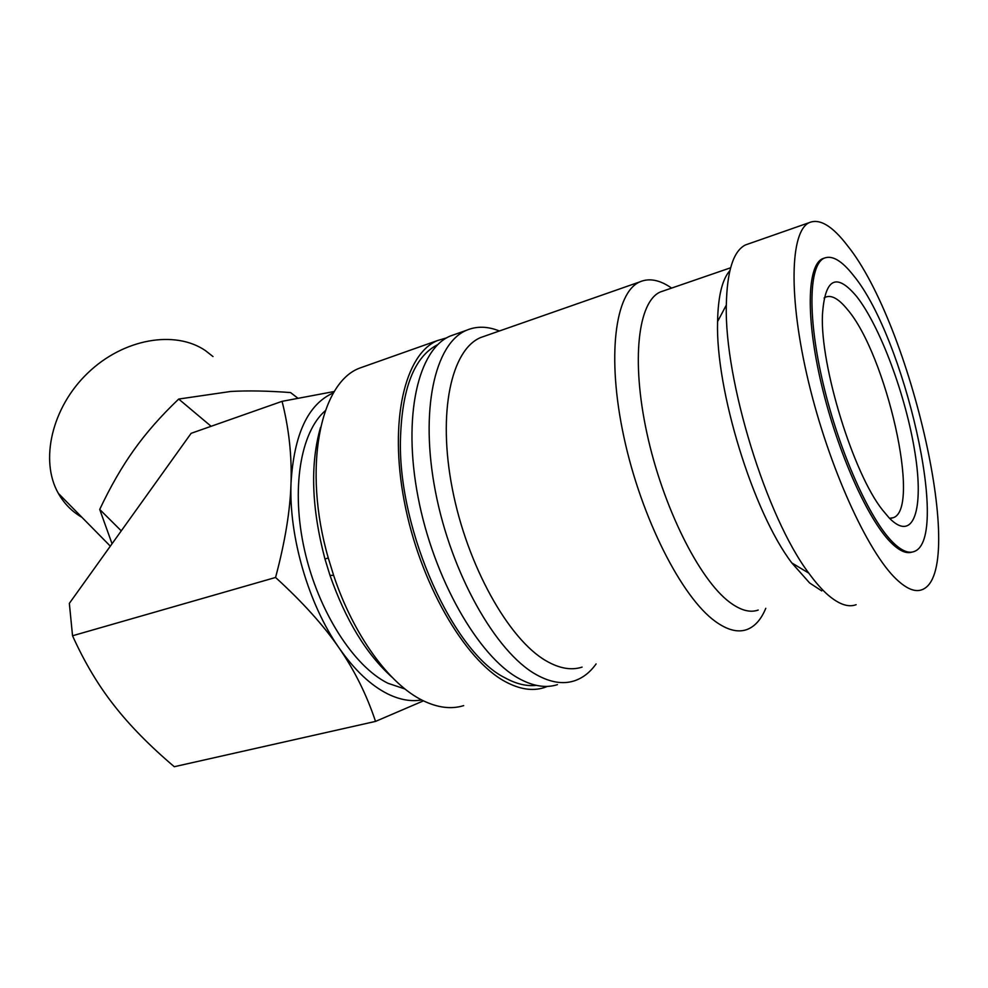 <?xml version="1.0" encoding="UTF-8"?>
<svg xmlns="http://www.w3.org/2000/svg" width="988" height="988" viewBox="0 0 988 988"><rect width="100%" height="100%" fill="white"/><g stroke="black" fill="none" stroke-linecap="round" stroke-linejoin="round"><path stroke-width="1.48" d="M463.668 705.63C451.232 709.483 437.573 707.754 422.679 700.467C389.457 684.351 353.581 635.445 333.648 575.436L328.263 557.936C302.39 468.263 320.112 382.418 359.817 368.055L365.548 366.017M392.1 677.286C366.387 654.204 345.676 620.192 329.967 575.288L324.966 559.035C311.504 507.906 310.034 464.014 320.544 427.372M547.513 686.376L544.153 687.623C532.483 691.328 519.49 689.315 505.177 681.584C464.274 659.712 419.542 582.179 404.277 501.324C388.79 420.419 405.08 353.939 437.4 340.588L446.675 337.847M596.11 663.924C590.034 672.42 582.747 678.077 574.238 680.88C562.864 684.536 550.143 682.424 536.064 674.52C495.828 652.166 451.257 573.583 435.51 491.925C419.554 410.205 434.893 343.404 466.398 330.325C476.574 325.991 487.566 326.213 499.385 330.992M557.454 684.647C545.907 688.327 533.026 686.265 518.824 678.46C478.217 656.378 433.547 578.388 418.072 497.174C402.388 415.911 418.245 349.283 450.219 336.056L455.554 334.166M582.093 667.11C571.373 670.605 559.344 668.505 546.031 660.799C508.524 639.273 467.077 565.284 452.331 488.788C437.375 412.243 451.368 349.641 480.699 337.526L485.614 335.809M765.786 608.287C761.168 619.513 754.82 626.627 746.743 629.615C737.74 632.777 727.267 630.035 715.324 621.415C681.658 597.295 641.249 517.873 623.947 437.252C606.459 356.557 615.079 292.448 639.779 281.901C649.215 277.801 659.823 279.876 671.605 288.088M758.216 610.053C750.015 612.992 740.42 610.325 729.44 602.05C699.096 579.301 662.726 506.535 646.918 433.201C630.949 359.78 638.223 301.402 660.367 291.966L664.097 290.682M821.732 590.91L809.629 582.969L791.833 562.938C753.14 512.278 715.411 389.63 717.584 321.582C718.066 296.425 722.166 279.443 729.86 270.65M856.139 604.693C848.42 607.608 839.096 604.421 828.191 595.147C821.991 589.762 815.532 582.426 808.802 573.139C766.453 517.341 724.204 379.997 726.328 305.07C727.02 270.984 733.405 250.94 745.471 244.938L749.052 243.69M896.425 579.264C867.625 552.23 828.771 466.818 808.505 381.813C788.103 296.721 790.178 231.278 809.221 222.646C819.682 218.249 832.464 225.956 847.568 245.765C910.775 324.212 967.944 572.089 922.125 589.663C915.221 592.417 906.651 588.947 896.425 579.264M72.544 635.766L69.345 603.372L191.129 433.324L282.074 401.338C288.953 428.496 291.929 455.777 291.015 483.169C288.829 536.669 308.552 604.434 339.131 648.042C354.606 670.481 366.733 694.935 375.526 721.401L174.283 766.713C149.818 745.952 129.737 725.513 114.065 705.395C98.306 685.4 84.462 662.195 72.544 635.766L275.566 577.474C302.637 602.137 323.817 625.663 339.131 648.042C354.667 670.247 370.92 685.561 387.889 694.008C399.881 699.825 411.144 701.801 421.654 699.949M81.955 517.341C72.013 511.599 64.134 503.608 58.341 493.358C39.557 460.531 51.845 407.315 87.784 373.032C123.537 338.538 175.037 329.869 205.319 350.53L213 356.557M112.039 543.746L99.714 509.438C110.508 486.528 121.981 466.62 134.133 449.701C146.224 432.719 161.081 415.837 178.704 399.053L230.71 391.47C247.926 390.495 267.872 390.865 290.546 392.569L297.833 398.152M853.583 275.615C841.9 260.647 832.057 254.855 824.041 258.238C808.789 265.117 807.344 317.234 823.325 384.32C839.195 451.318 869.638 519.416 892.782 542.251C901.352 550.736 908.503 553.811 914.258 551.477C950.789 538.559 904.316 336.945 853.583 275.615M911.961 552.107C906.28 553.984 899.315 550.835 891.065 542.671C867.884 519.861 837.416 451.812 821.571 384.838C805.615 317.79 807.11 265.673 822.424 258.782L824.523 258.016M405.018 689.007L387.926 683.264C353.716 666.443 318.321 611.411 304.588 550.316C290.768 489.196 300.513 432.04 325.299 410.724M824.091 298.018L825.462 297.19C831.39 294.683 838.676 298.734 847.296 309.33C886.211 354.186 921.508 508.61 893.3 517.7L889.521 518.28M889.212 517.971L882.395 509.857C853.15 473.091 820.176 365.893 822.436 314.95C824.844 278.307 836.256 272.157 856.645 296.486C880.246 326.423 906.082 396.299 914.962 452.64C924.126 509.203 913.715 543.141 889.212 517.971M211.111 426.297L178.704 399.053M121.277 530.852L99.714 509.438M334.376 391.483L282.074 401.338M333.586 392.792C308.17 403.919 293.979 434.041 291.015 483.169C290.225 510.426 285.075 541.856 275.566 577.474M375.526 721.401L423.444 700.85M536.286 685.351C526.629 686.462 516.218 683.968 505.066 677.842C453.554 652.747 398.633 531.754 400.412 441.142C401.659 388.815 414.108 356.631 437.783 344.602M329.967 575.288L333.648 575.436M324.966 559.035L328.263 557.936M437.4 340.588L359.817 368.055M466.398 330.325L450.219 336.056M639.779 281.901L480.699 337.526M730.589 267.797L660.367 291.966M791.833 562.938L808.802 573.139M717.584 321.582L726.328 305.07M809.221 222.646L745.471 244.938M824.041 258.238L822.424 258.782M893.3 517.7L891.053 518.268M110.323 546.154L58.341 493.358"/></g></svg>
